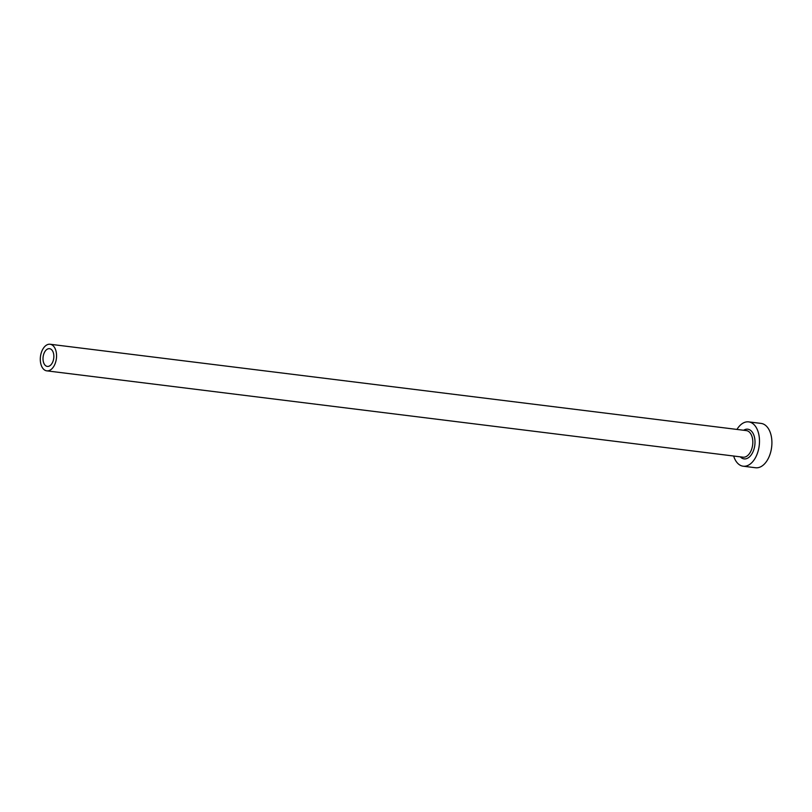 <?xml version="1.0" encoding="UTF-8"?>
<svg xmlns="http://www.w3.org/2000/svg" width="812" height="812" viewBox="0 0 812 812"><rect width="100%" height="100%" fill="white"/><g stroke="black" fill="none" stroke-linecap="round" stroke-linejoin="round"><path stroke-width="1.22" d="M52.141 363.187A8.932 5.349 -82.9 0 0 53.653 354.052A8.932 5.349 -82.9 0 0 49.532 348.683A8.932 5.349 -82.9 0 0 44.721 351.911A8.932 5.349 -82.9 0 0 43.209 361.056A8.932 5.349 -82.9 0 0 47.329 366.415A8.932 5.349 -82.9 0 0 52.141 363.187M42.863 349.099A13.398 8.029 -82.9 0 0 40.6 362.802A13.398 8.029 -82.9 0 0 46.781 370.851A13.398 8.029 -82.9 0 0 53.998 366.009A13.398 8.029 -82.9 0 0 56.261 352.296A13.398 8.029 -82.9 0 0 50.08 344.247A13.398 8.029 -82.9 0 0 42.863 349.099M733.652 456.029A22.33 13.378 -82.9 0 0 743.183 466.21A22.33 13.378 -82.9 0 0 755.211 458.13A22.33 13.378 -82.9 0 0 758.976 435.283A22.33 13.378 -82.9 0 0 748.674 421.875A22.33 13.378 -82.9 0 0 736.951 429.426M743.183 466.21L755.607 467.753A22.33 13.378 -82.9 0 0 767.634 459.673A22.33 13.378 -82.9 0 0 771.4 436.826A22.33 13.378 -82.9 0 0 761.098 423.417L748.674 421.875M743.619 430.258A14.961 8.962 97.1 0 1 753.871 435.202A14.961 8.962 97.1 0 1 752.145 453.482A14.961 8.962 97.1 0 1 740.321 456.851M46.781 370.851L743.031 457.186A13.398 8.029 -82.9 0 0 750.258 452.345A13.398 8.029 -82.9 0 0 752.511 438.632A13.398 8.029 -82.9 0 0 746.329 430.593L50.08 344.247"/></g></svg>
